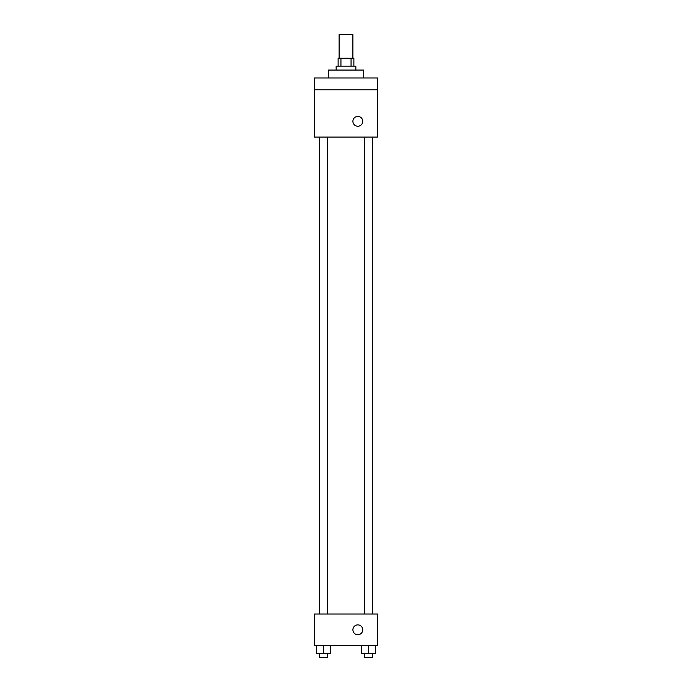 <?xml version="1.0" encoding="UTF-8"?>
<svg xmlns="http://www.w3.org/2000/svg" width="692" height="692" viewBox="0 0 692 692"><rect width="100%" height="100%" fill="white"/><g stroke="black" fill="none" stroke-linecap="round" stroke-linejoin="round"><path stroke-width="1.04" d="M352.894 58.249L352.894 34.6L339.106 34.6L339.106 58.249M340.94 66.138L340.94 58.249L338.12 58.249L338.12 66.138M340.94 58.249L353.88 58.249L353.88 66.138M351.06 66.138L351.06 58.249M336.148 70.074L336.148 66.138L355.852 66.138L355.852 70.074M363.741 77.962L363.741 70.074L328.259 70.074L328.259 77.962M314.462 77.962L377.538 77.962L377.538 89.787L314.462 89.787L314.462 77.962M377.538 89.787L377.538 137.085L314.462 137.085L314.462 89.787M357.825 126.247A4.931 4.931 0 0 1 353.56 118.86A4.931 4.931 0 0 1 362.089 118.86A4.931 4.931 0 0 1 357.825 126.247M314.462 614.038L377.538 614.038L377.538 645.575L314.462 645.575L314.462 614.038M357.825 634.737A4.931 4.931 0 0 1 353.56 627.341A4.931 4.931 0 0 1 362.089 627.341A4.931 4.931 0 0 1 357.825 634.737M361.648 645.575L361.648 653.456L375.445 653.456L375.445 645.575L375.445 653.456M368.551 653.456L368.551 645.575M372.486 653.456L372.486 657.4L364.606 657.4L364.606 653.456M316.555 645.575L316.555 653.456L330.352 653.456L330.352 645.575L330.352 653.456M323.449 653.456L323.449 645.575M327.394 653.456L327.394 657.4L319.514 657.4L319.514 653.456M372.651 614.038L372.651 137.085M319.349 614.038L319.349 137.085M364.606 137.085L364.606 614.038M372.486 137.085L372.486 614.038M327.394 614.038L327.394 137.085M319.514 614.038L319.514 137.085"/></g></svg>
